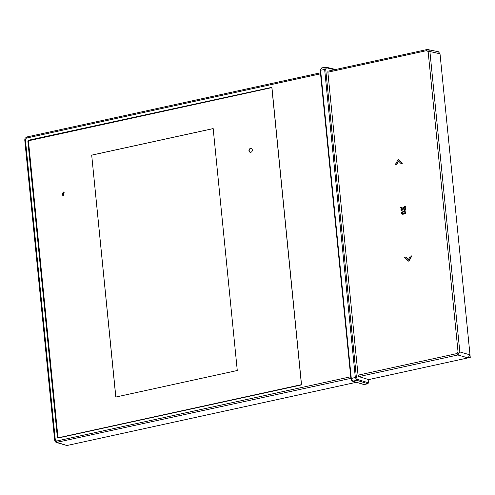 <?xml version="1.0" encoding="UTF-8"?>
<svg xmlns="http://www.w3.org/2000/svg" width="495" height="495" viewBox="0 0 495 495"><rect width="100%" height="100%" fill="white"/><g stroke="black" fill="none" stroke-linecap="round" stroke-linejoin="round"><path stroke-width="0.74" d="M328.253 71.113L427.259 49.481A1.306 0.619 77.7 0 1 427.402 49.481L428.231 49.475L429.907 51.536L459.824 351.945L469.996 354.853L467.998 357.891L368.701 379.591L358.825 376.621L358.052 375.173L327.876 72.214A1.306 0.619 -102.3 0 1 328.253 71.113A1.306 0.619 -102.3 0 1 328.395 71.113M271.941 87.695L271.569 87.776M350.881 378.353L56.319 442.443L66.918 445.525L356.301 382.295M350.72 376.775L56.566 441.045L55.316 440.018L25.393 139.602L26.396 138.086L320.55 73.817M57.847 438.075L300.873 385.042L301.474 384.126L271.965 87.832L271.495 87.225M58.132 438.081L57.377 437.462L27.869 141.168L28.469 140.258L271.736 87.355M469.996 354.853L440.012 53.776L438.36 51.721L427.259 49.481A1.306 0.619 77.7 0 0 426.882 50.583L428.138 51.61L458.054 352.019L457.058 353.541L358.052 375.173M401.018 210.381L405.912 209.503L405.838 208.779L404.093 208.97L403.276 208.513L405.281 206.978L405.182 206.007L402.559 208.104L400.69 207.04L400.789 208.042L402.979 209.212L400.95 209.657L401.018 210.381L405.523 209.397L405.448 208.673M400.69 207.04L402.645 208.036M404.242 208.933L403.673 208.618L405.671 207.083L405.578 206.112L405.182 206.007M401.909 213.988L402.559 214.205L401.457 213.586L401.197 212.807L404.7 210.437L405.349 213.265L402.949 214.31L402.305 214.094L402.949 214.31L405.745 213.37L404.885 210.499M398.475 159.613L402.435 163.226L400.975 163.505L402.039 163.121L398.475 159.613L398.011 159.718L395.288 164.588L396.334 164.519L398.382 160.881L400.975 163.505M398.667 161.172L396.73 164.625L395.288 164.588M411.791 255.989L409.099 261.02L408.585 261.131L408.196 261.026L408.709 260.915L411.413 255.89L411.815 255.995M411.413 255.89L410.287 256.076L408.313 259.788L405.702 257.072L408.418 259.59M405.912 209.503L405.523 209.397M405.671 207.083L405.281 206.978M403.673 208.618L403.276 208.513M402.435 163.226L402.039 163.121M396.73 164.625L396.334 164.519M409.099 261.02L408.709 260.915M405.702 257.072L404.644 257.419L408.196 261.026M402.614 213.438L401.94 212.633L404.403 211.155L405.083 211.947L404.762 212.838L402.825 213.475M401.94 212.633L402.806 213.463M404.588 211.223L402.33 212.739M29.106 140.636A0.786 0.668 -75 0 0 28.506 141.545L57.94 437.079A0.786 0.668 -75 0 0 58.695 437.691L300.762 384.801A0.786 0.668 -75 0 0 301.362 383.891L271.928 88.358A0.786 0.668 -75 0 0 271.18 87.745L29.106 140.636M237.272 370.507L213.178 128.582L91.693 155.127L115.787 397.052L237.272 370.507M63.453 195.81L62.754 195.797L63.069 191.992L63.768 192.004L63.453 195.81M250.823 152.268A1.961 1.677 -75 0 0 250.445 148.451A1.961 1.677 -75 0 0 250.823 152.268M91.693 155.127L115.849 397.039M213.184 128.613L91.761 155.145M63.304 195.834A1.961 1.677 105 0 1 64.263 192.252M251.274 148.506L250.705 148.525A1.961 1.677 -75 0 0 250.26 152.287M368.144 379.424L368.484 382.821L367.884 383.736L364.209 384.541L352.836 381.206L351.283 378.316L351.005 378.57L355.317 377.438L324.64 69.343L325.661 67.147A0.786 0.674 -76.4 0 1 325.927 67.147L325.661 67.147M363.856 384.51L364.209 384.541M466.989 324.633L470.25 357.402L375.705 378.056M26.909 136.985A1.306 0.619 77.7 0 0 26.773 136.985L26.773 136.985A1.306 0.619 77.7 0 0 26.396 138.086M66.918 445.525L57.34 442.487A1.306 0.619 -102.3 0 1 56.566 441.045M358.825 376.621L457.825 354.983A1.306 0.619 -102.3 0 1 457.058 353.541M467.998 357.891L457.825 354.983L459.824 351.945L458.054 352.019M327.876 72.214L426.882 50.583M29.533 140.543L28.469 140.258M27.869 141.168L28.512 141.341M58.688 437.815L57.377 437.462M56.319 442.443L55.873 442.239M25.393 139.602L24.75 139.912L25.078 138.303L26.773 136.985L320.451 72.815M54.834 440.432L55.316 440.018M428.138 51.61L429.907 51.536L440.012 53.776M405.349 213.265L405.745 213.37M58.695 437.691L59.233 437.84M300.762 384.801L301.152 384.906M334.564 69.733L326.422 67.766A0.786 0.674 -76.4 0 0 325.933 67.153M368.484 382.821L357.458 379.418L356.394 377.394L325.71 69.3L326.422 67.766M363.918 384.528L352.545 381.193L356.846 380.327L355.317 377.438L356.394 377.394M325.71 69.3L320.599 70.222L321.645 68.019M320.599 70.222L351.283 378.316M357.458 379.418L356.846 380.327L367.884 383.736M56.343 442.443L54.667 440.321L24.75 139.912M402.348 214.162L402.738 214.267M404.7 210.437L405.089 210.542M58.41 437.685L59.091 437.871M271.458 87.751L271.972 87.887M321.366 68.019L320.209 70.408L350.893 378.502C351.388 380.42 351.939 381.317 352.545 381.193M335.641 69.498L325.927 67.147M325.376 67.141L321.36 68.019"/></g></svg>
